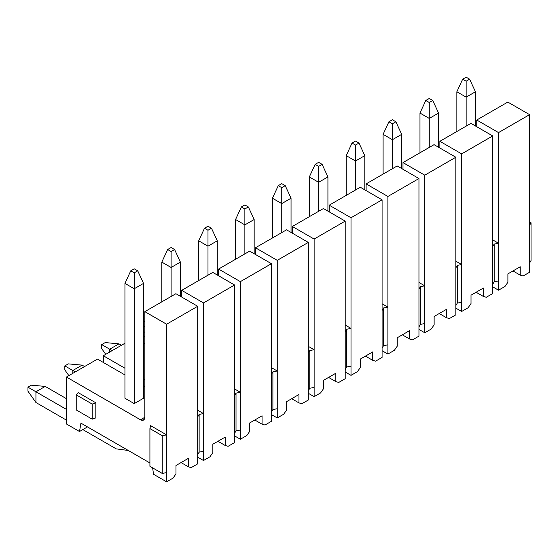 <?xml version="1.0" encoding="UTF-8"?>
<svg xmlns="http://www.w3.org/2000/svg" width="559" height="559" viewBox="0 0 559 559"><rect width="100%" height="100%" fill="white"/><g stroke="black" fill="none" stroke-linecap="round" stroke-linejoin="round"><path stroke-width="0.84" d="M203.49 302.929L234.563 284.992L212.783 272.415L181.71 290.352L203.49 302.929L203.49 460.525L209.953 456.794L212.853 452.608L212.853 444.223L225.2 437.096L225.2 445.481L228.1 446.32L234.563 442.588L234.563 284.992L203.49 302.929L181.71 290.352L212.783 272.415L234.563 284.992L234.563 442.588L228.1 446.32L225.2 445.481L217.94 441.289L225.2 445.481L225.2 437.096L212.853 444.223L212.853 452.608L209.953 456.794L203.49 460.525L197.683 457.171L203.49 460.525L203.49 302.929M181.71 297.06L181.71 290.352L181.71 297.06M144.83 343.841L143.523 343.086L144.83 343.841M124.943 343.254L103.303 355.741L124.943 368.234L103.303 355.741L124.943 343.254M143.523 378.96L144.83 379.715L143.523 378.96M103.303 362.449L103.303 355.741L103.303 362.449M197.683 410.229L203.49 413.583L199.137 414.422L199.137 452.147L203.49 451.309L199.137 452.147L199.137 414.422L203.49 413.583L197.683 410.229M234.563 433.365L236.017 430.849L236.017 393.131L234.563 395.646L236.017 393.131L240.37 392.292L234.563 388.938L240.37 392.292L236.017 393.131L236.017 430.849L240.37 430.011L240.37 281.638L218.59 269.061L218.59 275.769L218.59 269.061L240.37 281.638L240.37 439.234L240.37 430.011L236.017 430.849L234.563 433.365M197.683 416.937L199.137 414.422L197.683 416.937L197.683 454.656L199.137 452.147L197.683 454.656L197.683 463.879L197.683 306.283L197.683 416.937M97.497 359.095L124.943 374.935L97.497 359.095L66.423 377.032L97.497 359.095M143.523 385.668L144.83 386.423L143.523 385.668M175.903 293.706L197.683 306.283L166.61 324.22L166.61 481.816L173.073 478.092L175.973 473.899L175.973 465.514L188.32 458.387L188.32 466.772L191.22 467.61L197.683 463.879L191.22 467.61L188.32 466.772L181.06 462.579L188.32 466.772L188.32 458.387L175.973 465.514L175.973 473.899L173.073 478.092L166.61 481.816L153.543 474.277L166.61 481.816L166.61 324.22L197.683 306.283L175.903 293.706L144.83 311.649L166.61 324.22L144.83 311.649L175.903 293.706M66.423 423.981L66.423 377.032L140.477 419.788L143.558 420.089L144.83 417.273L144.83 311.649L144.83 417.273L140.477 419.788L144.83 417.273C144.557 420.144 143.104 420.983 140.477 419.788L66.423 377.032L66.423 423.981L79.497 431.52L80.943 423.142L149.917 462.957L80.943 423.142L79.497 431.52L85.953 427.789L86.945 426.601L85.953 427.789L79.497 431.52L66.423 423.981M143.523 398.246L134.23 403.605L124.943 398.246L134.23 403.605L143.523 398.246L143.523 283.399L134.23 288.758L134.23 403.605L134.23 288.758L124.943 283.399L124.943 398.246L124.943 283.399L134.23 288.758L143.523 283.399L143.523 398.246M150.637 425.651L166.61 434.874L162.257 435.713L162.257 473.438L166.61 472.6L162.257 473.438L162.257 435.713L149.917 428.585L149.917 466.311L162.257 473.438L149.917 466.311L149.917 428.585L150.637 425.651L149.917 428.585L162.257 435.713L166.61 434.874L150.637 425.651M78.407 392.753L95.827 402.808L95.827 417.901L95.827 402.808L78.407 392.753L76.227 394.85L92.2 404.066L95.827 402.808L92.2 404.066L92.2 419.159L95.827 417.901L92.2 419.159L76.227 409.936L76.227 394.85L78.407 392.753M152.621 467.876L153.543 474.277L152.621 467.876M76.227 409.936L92.2 419.159L92.2 404.066L76.227 394.85L76.227 409.936M144.83 337.133L143.523 336.378L144.83 337.133M234.563 435.88L240.37 439.234L246.833 435.503L249.733 431.31L249.733 422.932L262.073 415.805L262.073 424.19L264.98 425.029L271.443 421.297L271.443 263.694L240.37 281.638L271.443 263.694L249.663 251.124L218.59 269.061L249.663 251.124L271.443 263.694L271.443 412.074L272.897 409.558L272.897 371.84L271.443 374.348L272.897 371.84L277.25 371.001L271.443 367.647L277.25 371.001L272.897 371.84L272.897 409.558L277.25 408.72L277.25 260.347L255.47 247.77L255.47 254.478L255.47 247.77L277.25 260.347L277.25 417.943L277.25 408.72L272.897 409.558L271.443 412.074L271.443 421.297L264.98 425.029L262.073 424.19L254.82 419.998L262.073 424.19L262.073 415.805L249.733 422.932L249.733 431.31L246.833 435.503L240.37 439.234L234.563 435.88M143.523 332.521L144.83 331.767L143.523 332.521M271.443 414.589L277.25 417.943L283.713 414.212L286.613 410.02L286.613 401.635L298.953 394.514L298.953 402.892L301.86 403.731L308.323 400.006L308.323 242.403L277.25 260.347L308.323 242.403L286.543 229.833L255.47 247.77L286.543 229.833L308.323 242.403L308.323 390.783L309.77 388.267L309.77 350.542L308.323 353.057L309.77 350.542L314.13 349.703L308.323 346.356L314.13 349.703L309.77 350.542L309.77 388.267L314.13 387.429L314.13 239.049L292.35 226.479L292.35 233.187L292.35 226.479L314.13 239.049L314.13 396.652L314.13 387.429L309.77 388.267L308.323 390.783L308.323 400.006L301.86 403.731L298.953 402.892L291.693 398.707L298.953 402.892L298.953 394.514L286.613 401.635L286.613 410.02L283.713 414.212L277.25 417.943L271.443 414.589M308.323 393.298L314.13 396.652L320.593 392.921L323.493 388.729L323.493 380.344L335.833 373.223L335.833 381.601L338.74 382.44L345.203 378.709L345.203 221.112L314.13 239.049L345.203 221.112L323.423 208.542L292.35 226.479L323.423 208.542L345.203 221.112L345.203 369.492L346.65 366.977L346.65 329.251L345.203 331.767L346.65 329.251L346.65 366.977L351.01 366.138L351.01 328.412L346.65 329.251L351.01 328.412L351.01 217.758L329.23 205.188L329.23 211.889L329.23 205.188L351.01 217.758L351.01 328.412L345.203 325.058L351.01 328.412L351.01 375.355L351.01 366.138L346.65 366.977L345.203 369.492L345.203 378.709L338.74 382.44L335.833 381.601L328.573 377.409L335.833 381.601L335.833 373.223L323.493 380.344L323.493 388.729L320.593 392.921L314.13 396.652L308.323 393.298M345.203 372.008L351.01 375.355L357.467 371.63L360.373 367.438L360.373 359.053L372.713 351.925L372.713 360.31L375.62 361.149L382.083 357.418L382.083 199.822L351.01 217.758L382.083 199.822L360.303 187.244L329.23 205.188L360.303 187.244L382.083 199.822L382.083 348.201L383.53 345.686L383.53 307.96L382.083 310.476L383.53 307.96L387.89 307.122L382.083 303.768L387.89 307.122L383.53 307.96L383.53 345.686L387.89 344.847L387.89 196.468L366.11 183.897L366.11 190.598L366.11 183.897L387.89 196.468L387.89 354.064L387.89 344.847L383.53 345.686L382.083 348.201L382.083 357.418L375.62 361.149L372.713 360.31L365.453 356.118L372.713 360.31L372.713 351.925L360.373 359.053L360.373 367.438L357.467 371.63L351.01 375.355L345.203 372.008M382.083 350.71L387.89 354.064L394.347 350.332L397.253 346.147L397.253 337.762L409.593 330.635L409.593 339.02L412.5 339.858L418.957 336.127L418.957 178.531L387.89 196.468L418.957 178.531L397.183 165.953L366.11 183.897L397.183 165.953L418.957 178.531L418.957 326.903L420.41 324.388L420.41 286.669L418.957 289.185L420.41 286.669L420.41 324.388L424.77 323.549L424.77 175.177L402.99 162.599L402.99 169.307L402.99 162.599L424.77 175.177L424.77 285.831L420.41 286.669L424.77 285.831L418.957 282.477L424.77 285.831L424.77 332.773L424.77 323.549L420.41 324.388L418.957 326.903L418.957 336.127L412.5 339.858L409.593 339.02L402.333 334.827L409.593 339.02L409.593 330.635L397.253 337.762L397.253 346.147L394.347 350.332L387.89 354.064L382.083 350.71M418.957 329.419L424.77 332.773L431.227 329.041L434.133 324.849L434.133 316.471L446.473 309.344L446.473 317.729L449.38 318.567L455.837 314.836L455.837 157.24L424.77 175.177L455.837 157.24L434.057 144.662L402.99 162.599L434.057 144.662L455.837 157.24L455.837 305.612L457.29 303.097L457.29 265.378L455.837 267.894L457.29 265.378L457.29 303.097L461.65 302.258L461.65 153.886L439.87 141.308L439.87 148.016L439.87 141.308L461.65 153.886L461.65 264.54L457.29 265.378L461.65 264.54L455.837 261.186L461.65 264.54L461.65 311.482L461.65 302.258L457.29 303.097L455.837 305.612L455.837 314.836L449.38 318.567L446.473 317.729L439.213 313.536L446.473 317.729L446.473 309.344L434.133 316.471L434.133 324.849L431.227 329.041L424.77 332.773L418.957 329.419M455.837 308.128L461.65 311.482L468.107 307.75L471.013 303.558L471.013 295.18L483.353 288.053L483.353 296.438L486.26 297.269L492.717 293.545L492.717 135.942L461.65 153.886L492.717 135.942L470.937 123.371L439.87 141.308L470.937 123.371L492.717 135.942L492.717 284.321L494.17 281.806L494.17 244.08L492.717 246.596L494.17 244.08L494.17 281.806L498.523 280.967L498.523 132.595L476.75 120.017L476.75 126.725L476.75 120.017L498.523 132.595L498.523 243.242L494.17 244.08L498.523 243.242L492.717 239.895L498.523 243.242L498.523 290.191L498.523 280.967L494.17 281.806L492.717 284.321L492.717 293.545L486.26 297.269L483.353 296.438L476.093 292.245L483.353 296.438L483.353 288.053L471.013 295.18L471.013 303.558L468.107 307.75L461.65 311.482L455.837 308.128M492.717 286.837L498.523 290.191L504.987 286.46L507.893 282.267L507.893 273.882L520.233 266.762L520.233 275.14L523.14 275.978L529.597 272.247L529.597 114.651L498.523 132.595L529.597 114.651L507.817 102.08L476.75 120.017L507.817 102.08L529.597 114.651L529.597 263.03L531.05 260.515L531.05 222.789L529.597 225.305L531.05 222.789L531.05 260.515L529.597 263.03L529.597 272.247L523.14 275.978L520.233 275.14L512.973 270.947L520.233 275.14L520.233 266.762L507.893 273.882L507.893 282.267L504.987 286.46L498.523 290.191L492.717 286.837M529.597 221.951L531.05 222.789L529.597 221.951M180.403 262.108L171.11 267.468L171.11 296.473L171.11 267.468L161.817 262.108L161.817 301.839L161.817 262.108L171.11 267.468L180.403 262.108L180.403 296.305L180.403 262.108L174.597 249.531L171.11 251.543L171.11 267.468L171.11 251.543L167.63 249.531L161.817 262.108L167.63 249.531L171.11 247.518L174.597 249.531L180.403 262.108M112.163 350.626L109.697 349.2L109.697 352.051L109.697 349.2L112.163 350.626M82.11 365.132L84.577 366.557L82.11 365.132L72.817 370.498L72.817 373.342L72.817 370.498L75.283 371.924L64.83 365.886L64.83 369.911L68.862 375.627L64.83 369.911L64.83 365.886L68.317 363.874L82.11 365.132L68.317 363.874L64.83 365.886L72.817 370.498L82.11 365.132M45.23 386.423L66.423 398.665L45.23 386.423L35.937 391.789L66.423 409.391L35.937 391.789L35.937 402.515L66.423 420.123L35.937 402.515L27.95 391.202L27.95 387.177L31.437 385.165L45.23 386.423L31.437 385.165L27.95 387.177L35.937 391.789L45.23 386.423M121.457 345.266L118.99 343.841L109.697 349.2L101.71 344.596L101.71 348.62L105.742 354.336L101.71 348.62L101.71 344.596L109.697 349.2L118.99 343.841L121.457 345.266M128.297 450.477L116.23 448.877L82.837 429.591L116.23 448.877L128.297 450.477M167.63 249.531L171.11 251.543L174.597 249.531L171.11 247.518L167.63 249.531M217.283 240.81L207.99 246.177L207.99 275.182L207.99 246.177L198.697 240.81L198.697 280.548L198.697 240.81L207.99 246.177L217.283 240.81L217.283 275.014L217.283 240.81L211.477 228.24L207.99 230.252L207.99 246.177L207.99 230.252L204.51 228.24L198.697 240.81L204.51 228.24L207.99 226.227L211.477 228.24L217.283 240.81M118.99 343.841L105.197 342.583L101.71 344.596L105.197 342.583L118.99 343.841M144.83 326.903L143.523 326.149L144.83 326.903M143.523 283.399L137.717 270.822L134.23 272.834L134.23 288.758L134.23 272.834L130.75 270.822L124.943 283.399L130.75 270.822L134.23 268.809L137.717 270.822L143.523 283.399M35.937 402.515L35.937 391.789L27.95 387.177L27.95 391.202L35.937 402.515M204.51 228.24L207.99 230.252L211.477 228.24L207.99 226.227L204.51 228.24M254.163 219.519L244.87 224.886L244.87 253.891L244.87 224.886L235.577 219.519L235.577 259.257L235.577 219.519L244.87 224.886L254.163 219.519L254.163 253.723L254.163 219.519L248.357 206.949L244.87 208.961L244.87 224.886L244.87 208.961L241.383 206.949L235.577 219.519L241.383 206.949L244.87 204.936L248.357 206.949L254.163 219.519M144.83 321.544L143.523 321.425L144.83 321.544M130.75 270.822L134.23 272.834L137.717 270.822L134.23 268.809L130.75 270.822M241.383 206.949L244.87 208.961L248.357 206.949L244.87 204.936L241.383 206.949M291.043 198.228L281.75 203.595L281.75 232.6L281.75 203.595L272.457 198.228L272.457 237.959L272.457 198.228L281.75 203.595L291.043 198.228L291.043 232.432L291.043 198.228L285.237 185.651L281.75 187.663L281.75 203.595L281.75 187.663L278.263 185.651L272.457 198.228L278.263 185.651L281.75 183.645L285.237 185.651L291.043 198.228M278.263 185.651L281.75 187.663L285.237 185.651L281.75 183.645L278.263 185.651M327.923 176.937L318.63 182.304L318.63 211.302L318.63 182.304L309.337 176.937L309.337 216.668L309.337 176.937L318.63 182.304L327.923 176.937L327.923 211.134L327.923 176.937L322.117 164.36L318.63 166.372L318.63 182.304L318.63 166.372L315.143 164.36L309.337 176.937L315.143 164.36L318.63 162.348L322.117 164.36L327.923 176.937M315.143 164.36L318.63 166.372L322.117 164.36L318.63 162.348L315.143 164.36M355.51 161.006L346.217 155.647L346.217 195.377L346.217 155.647L355.51 161.006L355.51 190.011L355.51 145.081L352.023 143.069L346.217 155.647L352.023 143.069L355.51 141.057L358.997 143.069L364.803 155.647L364.803 189.843L364.803 155.647L355.51 161.006L364.803 155.647L358.997 143.069L355.51 145.081L355.51 161.006M352.023 143.069L355.51 145.081L358.997 143.069L355.51 141.057L352.023 143.069M401.683 134.349L392.39 139.715L392.39 168.72L392.39 139.715L383.097 134.349L383.097 174.087L383.097 134.349L392.39 139.715L401.683 134.349L401.683 168.552L401.683 134.349L395.877 121.778L392.39 123.791L392.39 139.715L392.39 123.791L388.903 121.778L383.097 134.349L388.903 121.778L392.39 119.766L395.877 121.778L401.683 134.349M388.903 121.778L392.39 123.791L395.877 121.778L392.39 119.766L388.903 121.778M438.563 113.058L438.563 147.262L438.563 113.058L429.27 118.424L429.27 147.429L429.27 118.424L419.977 113.058L419.977 152.796L419.977 113.058L429.27 118.424L438.563 113.058L432.75 100.487L438.563 113.058M429.27 98.475L432.75 100.487L429.27 102.5L429.27 118.424L429.27 102.5L425.783 100.487L419.977 113.058L425.783 100.487L429.27 98.475L425.783 100.487L429.27 102.5L432.75 100.487L429.27 98.475M475.443 91.767L475.443 125.971L475.443 91.767L466.15 97.133L466.15 126.138L466.15 97.133L456.857 91.767L456.857 131.505L456.857 91.767L466.15 97.133L475.443 91.767L469.63 79.196L475.443 91.767M466.15 77.184L469.63 79.196L466.15 81.202L466.15 97.133L466.15 81.202L462.663 79.196L456.857 91.767L462.663 79.196L466.15 77.184L462.663 79.196L466.15 81.202L469.63 79.196L466.15 77.184"/></g></svg>
